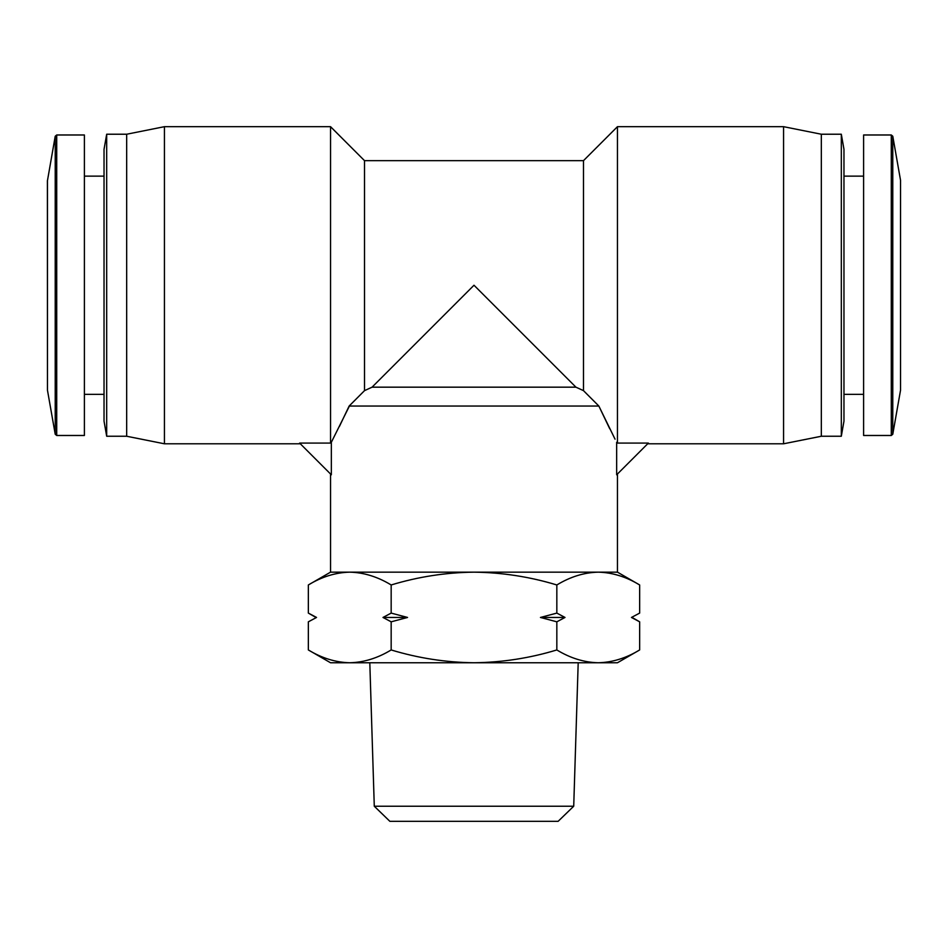<?xml version="1.0" encoding="UTF-8"?>
<svg xmlns="http://www.w3.org/2000/svg" width="948" height="948" viewBox="0 0 948 948"><rect width="100%" height="100%" fill="white"/><g stroke="black" fill="none" stroke-linecap="round" stroke-linejoin="round"><path stroke-width="1.42" d="M47.471 390.268L55.221 434.243L55.221 136.228L47.4 180.997L47.471 390.268L47.471 180.215M374.282 806.227L573.718 806.227L558.135 821.324L389.865 821.324L374.282 806.227L369.803 662.759M56.714 134.983L56.714 435.488L84.396 435.488L84.396 134.983L56.714 134.983L55.221 136.228M892.779 434.243L900.529 390.268L900.529 180.215L892.779 136.228L892.779 434.243L891.286 435.488L863.604 435.488L863.604 134.983L891.286 134.983L891.286 435.488M84.396 394.344L104.031 394.344M84.396 176.138L104.031 176.138M106.686 134.225L106.686 436.246L104.031 421.149L104.031 149.334L106.686 134.225L126.677 134.225L164.431 126.677L330.544 126.677L330.544 443.083L299.615 443.083L331.338 474.794L331.338 442.278L349.682 405.507M106.686 436.246L126.677 436.246L126.677 134.225M843.969 394.344L863.604 394.344M843.969 176.138L863.604 176.138M615.039 439.161L598.852 406.04L349.148 406.04L364.518 390.635L372.066 387.175L364.518 390.635L364.518 160.662L583.482 160.662L617.456 126.677L783.569 126.677L783.569 443.794L647.662 443.794M617.456 474L617.456 572.154L474 572.154C445.785 572.497 418.175 576.763 391.169 584.963L391.169 613.095L382.992 617.456L391.169 621.817L391.169 649.949C377.671 658.149 363.866 662.415 349.765 662.759L330.544 662.759L308.349 649.949C321.846 658.149 335.651 662.415 349.765 662.759C335.651 662.415 321.846 658.149 308.349 649.949L308.349 621.817L316.537 617.456L308.349 613.095L308.349 584.963C321.846 576.763 335.651 572.497 349.765 572.154L330.544 572.154L308.349 584.963M583.482 160.662L583.482 390.635L575.934 387.175L583.482 390.635L598.852 406.04L609.718 428.721M617.456 126.677L617.456 443.083L648.385 443.083L616.662 474.794L616.662 442.278L617.456 443.083L616.662 442.278M126.677 436.246L164.431 443.794L164.431 126.677M164.431 443.794L300.338 443.794M843.969 149.334L843.969 421.149L841.314 436.246L841.314 134.225L843.969 149.334M841.314 134.225L821.324 134.225L821.324 436.246L841.314 436.246M821.324 134.225L783.569 126.677M821.324 436.246L783.569 443.794M391.169 649.949C418.175 658.149 445.785 662.415 474 662.759C502.215 662.415 529.825 658.149 556.832 649.949C570.329 658.149 584.134 662.415 598.235 662.759C612.349 662.415 626.154 658.149 639.651 649.949L617.456 662.759L349.765 662.759M391.169 621.817L407.545 617.456L391.169 613.095M556.832 649.949L556.832 621.817L540.455 617.456L556.832 613.095L556.832 584.963C529.825 576.763 502.215 572.497 474 572.154L349.765 572.154C363.866 572.497 377.671 576.763 391.169 584.963M639.651 613.095L631.463 617.456L639.651 613.095L639.651 584.963C626.154 576.763 612.349 572.497 598.235 572.154C584.134 572.497 570.329 576.763 556.832 584.963M556.832 621.817L565.008 617.456L556.832 613.095M639.651 649.949L639.651 621.817L631.463 617.456M407.545 617.456L382.992 617.456M565.008 617.456L540.455 617.456M316.537 617.456L308.349 621.817M339.455 426.363L349.148 406.04M330.544 443.083L331.338 442.278M575.934 387.175L372.066 387.175L474 285.241L575.934 387.175M56.714 435.488L55.221 434.243M900.529 180.215L900.529 390.268M573.718 806.227L578.197 662.759M892.779 136.228L891.286 134.983M617.456 572.154L639.651 584.963M632.103 617.456L639.651 621.817M330.544 474L330.544 572.154M315.897 617.456L308.349 613.095M364.518 160.662L330.544 126.677"/></g></svg>
